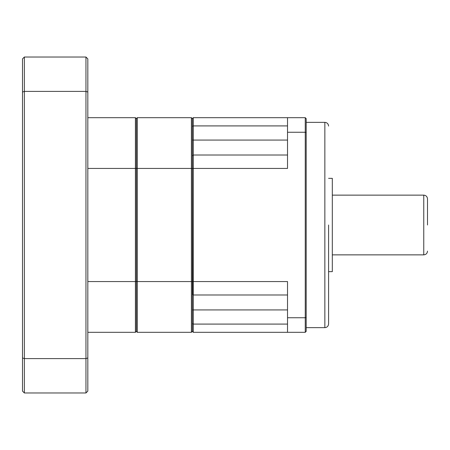 <?xml version="1.0" encoding="UTF-8"?>
<svg xmlns="http://www.w3.org/2000/svg" width="450" height="450" viewBox="0 0 450 450"><rect width="100%" height="100%" fill="white"/><g stroke="black" fill="none" stroke-linecap="round" stroke-linejoin="round"><path stroke-width="0.67" d="M328.584 225L328.584 323.916L328.584 225M427.5 225L427.5 198.872L427.5 225M328.584 271.659L332.314 271.659L332.314 178.341L328.584 178.341M192.341 323.606L192.341 331.38L193.269 332.314L193.269 324.09L192.341 323.606M192.341 140.079L193.269 140.079L193.269 117.686L192.341 118.62L192.341 168.66L193.269 168.429L193.269 155.014L192.341 155.947L192.555 294.272M287.522 324.09L193.269 324.09L193.269 281.571L191.407 281.571L191.407 117.686L192.341 118.62L192.341 126.394L193.269 125.91L287.522 125.91M287.522 294.986L193.269 294.986L192.341 294.053M287.522 132.249L305.252 132.249L305.252 117.686L287.522 117.686L287.522 168.429L193.269 168.429L193.269 281.571L287.522 281.571L287.522 332.314L305.252 332.314L306.186 331.38L306.186 132.598L305.252 132.249L305.252 317.751L287.522 317.751M287.522 140.079L193.269 140.079L193.269 155.014L287.522 155.014M193.269 332.314L287.522 332.314M287.522 117.686L193.269 117.686M305.252 332.314L305.252 317.751L306.186 317.402M305.252 117.686L306.186 118.62L306.186 132.598M191.407 117.686L137.284 117.686L136.35 118.62L136.35 331.38L136.35 281.34L137.284 281.571L137.284 168.429L191.407 168.429L192.341 168.66L192.341 331.38L191.407 332.314L191.407 281.571L137.284 281.571L137.284 332.314L191.407 332.314M137.284 117.686L137.284 168.429L135.416 168.429L135.416 281.571L87.823 281.571M87.823 332.314L135.416 332.314L136.35 331.38L137.284 332.314M114.936 332.314L103.635 332.314M87.823 168.429L135.416 168.429L135.416 117.686L87.823 117.686M24.367 392.974L85.956 392.974L85.956 358.611L24.367 358.611L24.367 392.974L22.5 391.106L22.5 58.894L24.367 57.026L85.956 57.026L87.823 58.894L87.823 92.042L85.956 91.389L85.956 57.026M22.5 92.042L24.367 91.389L24.367 358.611L22.5 357.958M85.956 392.974L87.823 391.106L87.823 357.958L85.956 358.611L85.956 91.389L24.367 91.389L24.367 57.026M87.823 357.958L87.823 92.042M135.416 332.314L135.416 281.571L136.35 281.34L136.35 118.62L135.416 117.686M114.936 117.686L103.635 117.686M306.186 327.651L324.849 327.651L324.849 122.349C327.116 122.574 328.359 123.817 328.584 126.084M332.314 254.863L423.765 254.863L423.765 195.137C426.032 195.362 427.275 196.605 427.5 198.872M287.522 309.921L192.341 309.921M324.849 122.349L306.186 122.349M324.849 327.651C327.116 327.426 328.359 326.183 328.584 323.916M423.765 195.137L332.314 195.137M423.765 254.863C426.032 254.638 427.275 253.395 427.5 251.128"/></g></svg>
